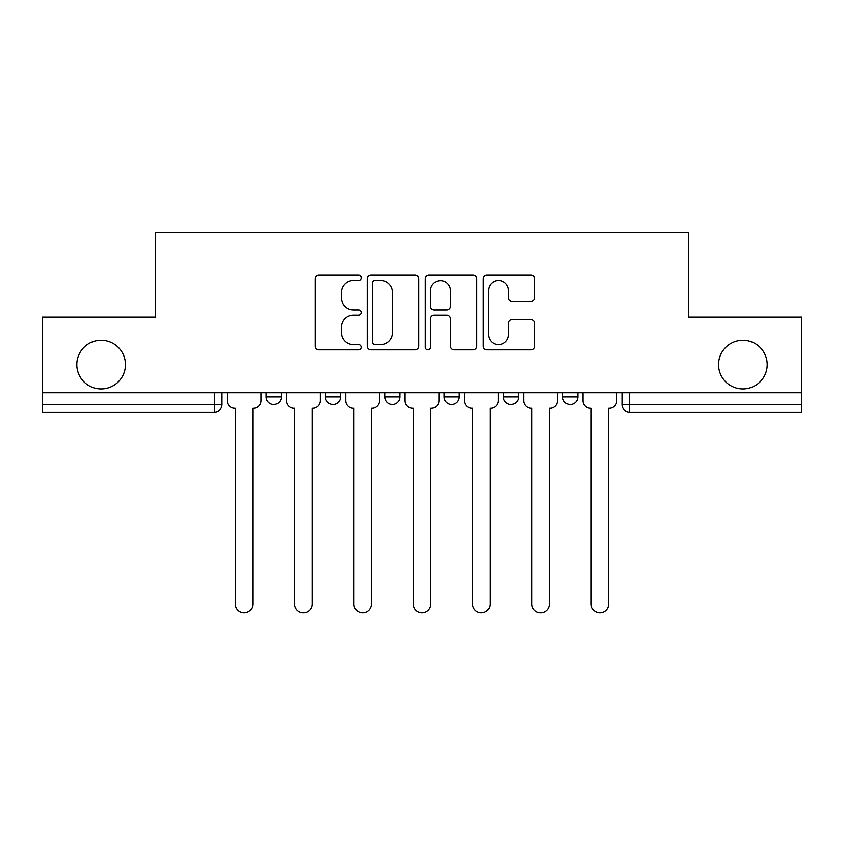 <?xml version="1.0" encoding="UTF-8"?>
<svg xmlns="http://www.w3.org/2000/svg" width="844" height="844" viewBox="0 0 844 844"><rect width="100%" height="100%" fill="white"/><g stroke="black" fill="none" stroke-linecap="round" stroke-linejoin="round"><path stroke-width="1.27" d="M361.169 277.824A2.616 2.616 0 0 0 358.563 275.207L318.916 275.207A3.735 3.735 0 0 0 315.181 278.942L315.181 346.114A3.735 3.735 0 0 0 318.916 349.838L358.563 349.838A2.616 2.616 0 0 0 361.169 347.232A2.616 2.616 0 0 0 358.563 344.616L353.425 344.616A11.943 11.943 0 0 1 341.493 332.673L341.493 327.082A11.943 11.943 0 0 1 353.425 315.139L358.563 315.139A2.616 2.616 0 0 0 361.169 312.523A2.616 2.616 0 0 0 358.563 309.906L353.425 309.906A11.943 11.943 0 0 1 341.493 297.974L341.493 292.372A11.943 11.943 0 0 1 353.425 280.43L358.563 280.43A2.616 2.616 0 0 0 361.169 277.824M718.539 364.608A24.328 24.328 0 0 0 742.868 388.936A24.328 24.328 0 0 0 767.207 364.608A24.328 24.328 0 0 0 742.868 340.28A24.328 24.328 0 0 0 718.539 364.608M76.793 364.608A24.328 24.328 0 0 0 101.132 388.936A24.328 24.328 0 0 0 125.461 364.608A24.328 24.328 0 0 0 101.132 340.28A24.328 24.328 0 0 0 76.793 364.608M562.663 392.745L562.663 396.923L577.876 396.923A7.607 7.607 0 0 1 570.27 404.529A7.607 7.607 0 0 1 562.663 396.923L562.663 392.745M444.049 392.745L444.049 396.923L459.263 396.923A7.607 7.607 0 0 1 451.656 404.529A7.607 7.607 0 0 1 444.049 396.923L444.049 392.745M531.055 301.519A3.735 3.735 0 0 0 534.79 297.784L534.79 278.942A3.735 3.735 0 0 0 531.055 275.207L487.03 275.207A3.735 3.735 0 0 0 483.296 278.942L483.296 346.114A3.735 3.735 0 0 0 487.03 349.838L531.055 349.838A3.735 3.735 0 0 0 534.79 346.114L534.79 323.347A3.735 3.735 0 0 0 531.055 319.612L512.213 319.612A3.735 3.735 0 0 0 508.478 323.347L508.478 334.635A9.98 9.98 0 0 1 498.498 344.616A9.98 9.98 0 0 1 488.518 334.635L488.518 290.41A9.98 9.98 0 0 1 498.498 280.43A9.98 9.98 0 0 1 508.478 290.41L508.478 297.784A3.735 3.735 0 0 0 512.213 301.519L531.055 301.519M42.2 392.745L42.2 317.091L155.496 317.091L155.496 232.3L688.504 232.3L688.504 317.091L801.8 317.091L801.8 392.745L42.2 392.745L42.2 404.529L222.025 404.529L222.025 392.745L222.025 404.529A7.607 7.607 0 0 1 214.418 412.136L42.2 412.136L42.2 404.529M418.729 278.942A3.735 3.735 0 0 0 415.005 275.207L370.97 275.207A3.735 3.735 0 0 0 367.235 278.942L367.235 346.114A3.735 3.735 0 0 0 370.97 349.838L415.005 349.838A3.735 3.735 0 0 0 418.729 346.114L418.729 278.942M428.995 275.207L473.03 275.207A3.735 3.735 0 0 1 476.765 278.942L476.765 346.114A3.735 3.735 0 0 1 473.03 349.838L454.188 349.838A3.735 3.735 0 0 1 450.453 346.114L450.453 318.863A3.735 3.735 0 0 0 446.719 315.139L434.217 315.139A3.735 3.735 0 0 0 430.493 318.863L430.493 347.232A2.616 2.616 0 0 1 427.876 349.838A2.616 2.616 0 0 1 425.271 347.232L425.271 278.942A3.735 3.735 0 0 1 428.995 275.207M621.975 392.745L621.975 404.529L801.8 404.529L801.8 412.136L629.582 412.136A7.607 7.607 0 0 1 621.975 404.529M801.8 392.745L801.8 404.529M577.876 396.923L577.876 392.745L577.876 396.923A7.607 7.607 0 0 1 570.27 404.529M518.564 392.745L518.564 396.923A7.607 7.607 0 0 1 510.958 404.529A7.607 7.607 0 0 1 503.362 396.923A7.607 7.607 0 0 0 510.958 404.529A7.607 7.607 0 0 0 518.564 396.923L518.564 392.745M503.362 392.745L503.362 396.923L518.564 396.923M459.263 392.745L459.263 396.923M399.95 392.745L399.95 396.923A7.607 7.607 0 0 1 392.344 404.529A7.607 7.607 0 0 1 384.737 396.923A7.607 7.607 0 0 0 392.344 404.529A7.607 7.607 0 0 0 399.95 396.923L384.737 396.923L384.737 392.745M325.436 392.745L325.436 396.923L340.638 396.923L340.638 392.745L340.638 396.923A7.607 7.607 0 0 1 333.042 404.529A7.607 7.607 0 0 1 325.436 396.923A7.607 7.607 0 0 0 333.042 404.529M266.124 392.745L266.124 396.923L281.337 396.923L281.337 392.745L281.337 396.923A7.607 7.607 0 0 1 273.73 404.529A7.607 7.607 0 0 1 266.124 396.923A7.607 7.607 0 0 0 273.73 404.529M214.418 392.745L214.418 412.136A7.607 7.607 0 0 0 222.025 404.529M375.074 280.43A2.616 2.616 0 0 0 372.457 283.046L372.457 341.999A2.616 2.616 0 0 0 375.074 344.616L380.486 344.616A11.943 11.943 0 0 0 392.428 332.673L392.428 292.372A11.943 11.943 0 0 0 380.486 280.43L375.074 280.43M450.453 290.6A9.98 9.98 0 0 0 440.473 280.619A9.98 9.98 0 0 0 430.493 290.6L430.493 306.182A3.735 3.735 0 0 0 434.217 309.906L446.719 309.906A3.735 3.735 0 0 0 450.453 306.182L450.453 290.6M227.163 400.721L227.163 392.745L227.163 400.721A7.607 7.607 0 0 0 234.759 408.327L235.328 408.327L235.328 604.125A8.746 8.746 0 0 0 244.074 612.871A8.746 8.746 0 0 0 252.82 604.125L252.82 408.327L253.39 408.327A7.607 7.607 0 0 0 260.996 400.721L260.996 392.745L260.996 400.721M234.759 408.327L235.328 408.327L235.328 604.125M252.82 604.125L252.82 408.327L253.39 408.327M286.464 400.721L286.464 392.745L286.464 400.721A7.607 7.607 0 0 0 294.071 408.327L294.64 408.327L294.64 604.125A8.746 8.746 0 0 0 303.386 612.871A8.746 8.746 0 0 0 312.132 604.125L312.132 408.327L312.702 408.327A7.607 7.607 0 0 0 320.298 400.721L320.298 392.745L320.298 400.721M345.776 400.721L345.776 392.745L345.776 400.721A7.607 7.607 0 0 0 353.372 408.327L353.952 408.327L353.952 604.125A8.746 8.746 0 0 0 362.688 612.871A8.746 8.746 0 0 0 371.434 604.125L371.434 408.327L372.004 408.327A7.607 7.607 0 0 0 379.61 400.721L379.61 392.745L379.61 400.721M294.071 408.327L294.64 408.327L294.64 604.125M312.132 604.125L312.132 408.327L312.702 408.327M353.372 408.327L353.952 408.327L353.952 604.125M371.434 604.125L371.434 408.327L372.004 408.327M405.078 400.721L405.078 392.745L405.078 400.721A7.607 7.607 0 0 0 412.684 408.327L413.254 408.327L413.254 604.125A8.746 8.746 0 0 0 422 612.871A8.746 8.746 0 0 0 430.746 604.125L430.746 408.327L431.316 408.327A7.607 7.607 0 0 0 438.922 400.721L438.922 392.745L438.922 400.721M464.39 400.721L464.39 392.745L464.39 400.721A7.607 7.607 0 0 0 471.996 408.327L472.566 408.327L472.566 604.125A8.746 8.746 0 0 0 481.312 612.871A8.746 8.746 0 0 0 490.047 604.125L490.047 408.327L490.628 408.327A7.607 7.607 0 0 0 498.224 400.721L498.224 392.745L498.224 400.721M523.702 400.721L523.702 392.745L523.702 400.721A7.607 7.607 0 0 0 531.298 408.327L531.868 408.327L531.868 604.125A8.746 8.746 0 0 0 540.614 612.871A8.746 8.746 0 0 0 549.36 604.125L549.36 408.327L549.929 408.327A7.607 7.607 0 0 0 557.536 400.721L557.536 392.745L557.536 400.721M412.684 408.327L413.254 408.327L413.254 604.125M430.746 604.125L430.746 408.327L431.316 408.327M471.996 408.327L472.566 408.327L472.566 604.125M490.047 604.125L490.047 408.327L490.628 408.327M531.298 408.327L531.868 408.327L531.868 604.125M549.36 604.125L549.36 408.327L549.929 408.327M583.004 400.721L583.004 392.745L583.004 400.721A7.607 7.607 0 0 0 590.61 408.327L591.18 408.327L591.18 604.125A8.746 8.746 0 0 0 599.926 612.871A8.746 8.746 0 0 0 608.672 604.125L608.672 408.327L609.241 408.327A7.607 7.607 0 0 0 616.837 400.721L616.837 392.745L616.837 400.721M590.61 408.327L591.18 408.327L591.18 604.125M608.672 604.125L608.672 408.327L609.241 408.327M629.582 392.745L629.582 412.136"/></g></svg>

